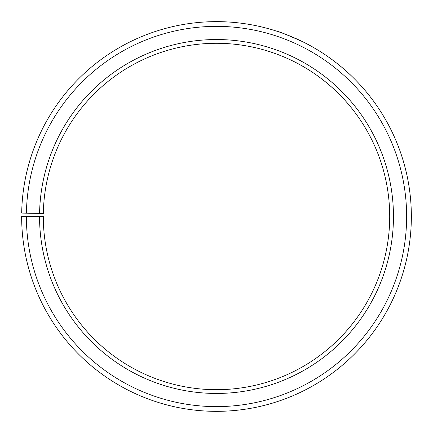 <?xml version="1.0" encoding="UTF-8"?>
<svg xmlns="http://www.w3.org/2000/svg" width="433" height="433" viewBox="0 0 433 433"><rect width="100%" height="100%" fill="white"/><g stroke="black" fill="none" stroke-linecap="round" stroke-linejoin="round"><path stroke-width="0.65" d="M26.381 216.495L21.65 216.495A194.855 194.855 0 0 0 312.945 385.803A194.855 194.855 0 0 0 315.89 48.891A194.855 194.855 0 0 0 21.677 213.09L26.408 213.177A190.125 190.125 0 0 1 313.476 52.956A190.125 190.125 0 0 1 310.607 381.695A190.125 190.125 0 0 1 26.381 216.495L43.3 216.495A173.205 173.205 0 0 0 302.229 366.995A173.205 173.205 0 0 0 304.843 67.51A173.205 173.205 0 0 0 43.327 213.469L39.576 213.404A176.951 176.951 0 0 1 306.759 64.284A176.951 176.951 0 0 1 304.085 370.253A176.951 176.951 0 0 1 39.549 216.495M26.408 213.177L39.576 213.404M273.007 52.766L265.759 50.439C265.256 50.293 285.856 55.895 305.693 68.019C325.703 79.824 340.354 95.406 339.992 95.043M315.841 48.864C336.257 60.744 351.872 76.327 351.466 75.948C351.867 76.332 336.825 61.28 316.886 49.486C297.038 37.373 276.719 31.181 277.234 31.344C278.332 31.241 286.689 34.645 302.315 41.552"/></g></svg>
